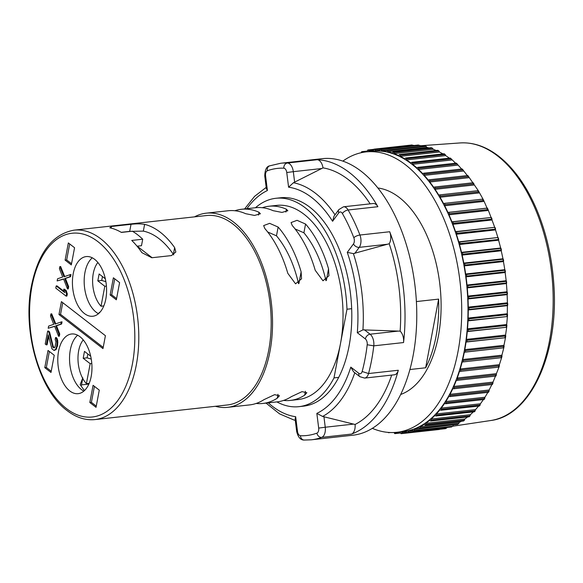 <?xml version="1.0" encoding="UTF-8"?>
<svg xmlns="http://www.w3.org/2000/svg" width="583" height="583" viewBox="0 0 583 583"><rect width="100%" height="100%" fill="white"/><g stroke="black" fill="none" stroke-linecap="round" stroke-linejoin="round"><path stroke-width="0.87" d="M362.568 152.433L362.291 151.974A0.955 0.539 -96.3 0 0 361.839 151.675A0.955 0.539 -96.3 0 0 361.416 152.28L361.358 152.68M396.673 432.302A141.509 79.543 -96.3 0 0 400.288 432.287L400.725 433.256A0.955 0.539 -96.3 0 0 401.235 433.665A0.955 0.539 -96.3 0 0 401.636 433.198L401.891 432.192A141.509 79.543 -96.3 0 0 403.21 432.061A141.509 79.543 -96.3 0 0 406.489 431.58L406.97 432.491A0.955 0.539 -96.3 0 0 407.451 432.841A0.955 0.539 -96.3 0 0 407.86 432.309L408.071 431.252A141.509 79.543 -96.3 0 0 412.582 430.006L413.092 430.852A0.955 0.539 -96.3 0 0 413.544 431.15A0.955 0.539 -96.3 0 0 413.966 430.545L414.119 429.46A141.509 79.543 -96.3 0 0 418.514 427.572L419.06 428.359A0.955 0.539 -96.3 0 0 419.476 428.607A0.955 0.539 -96.3 0 0 419.906 427.929L420.015 426.814A141.509 79.543 -96.3 0 0 424.264 424.307L424.839 425.022A0.955 0.539 -96.3 0 0 425.218 425.218A0.955 0.539 -96.3 0 0 425.648 424.468L425.707 423.331A141.509 79.543 -96.3 0 0 429.78 420.212L430.385 420.853A0.955 0.539 -96.3 0 0 430.72 421.013A0.955 0.539 -96.3 0 0 431.158 420.19L431.165 419.031A141.509 79.543 -96.3 0 0 435.042 415.329L435.661 415.898A0.955 0.539 -96.3 0 0 435.967 416.007A0.955 0.539 -96.3 0 0 436.405 415.118L436.354 413.952A141.509 79.543 -96.3 0 0 440.012 409.689L440.653 410.162A0.955 0.539 -96.3 0 0 440.908 410.25A0.955 0.539 -96.3 0 0 441.346 409.281L441.236 408.115A141.509 79.543 -96.3 0 0 444.661 403.312L445.31 403.706A0.955 0.539 -96.3 0 0 445.529 403.757A0.955 0.539 -96.3 0 0 445.951 402.715L445.798 401.556A141.509 79.543 -96.3 0 0 448.954 396.243L449.617 396.549A0.955 0.539 -96.3 0 0 449.792 396.586A0.955 0.539 -96.3 0 0 450.207 395.463L449.996 394.319A141.509 79.543 -96.3 0 0 452.874 388.533L453.538 388.752A0.955 0.539 -96.3 0 0 453.676 388.766A0.955 0.539 -96.3 0 0 454.07 387.578L453.814 386.449A141.509 79.543 -96.3 0 0 456.387 380.218L457.05 380.349A0.955 0.539 -96.3 0 0 457.145 380.356A0.955 0.539 -96.3 0 0 457.524 379.088L457.225 377.995A141.509 79.543 -96.3 0 0 459.477 371.364L460.14 371.4A0.955 0.539 -96.3 0 0 460.191 371.4A0.955 0.539 -96.3 0 0 460.548 370.067L460.206 369.003A141.509 79.543 -96.3 0 0 462.13 362.014L462.785 361.956A0.955 0.539 -96.3 0 0 463.128 360.556L462.734 359.536A141.509 79.543 -96.3 0 0 464.323 352.227L464.964 352.081A0.955 0.539 -96.3 0 0 465.241 350.623L464.804 349.647A141.509 79.543 -96.3 0 0 466.036 342.061L466.67 341.827A0.955 0.539 -96.3 0 0 466.874 340.319L466.4 339.393A141.509 79.543 -96.3 0 0 467.275 331.589L467.887 331.268A0.955 0.539 -96.3 0 0 468.018 329.723L467.515 328.848A141.509 79.543 -96.3 0 0 468.018 320.869L468.608 320.453A0.955 0.539 -96.3 0 0 468.666 318.879L468.127 318.078A141.509 79.543 -96.3 0 0 468.266 309.967L468.827 309.471A0.955 0.539 -96.3 0 0 468.819 307.875L468.251 307.139A141.509 79.543 -96.3 0 0 468.018 298.948L468.55 298.372A0.955 0.539 -96.3 0 0 468.47 296.762L467.879 296.098A141.509 79.543 -96.3 0 0 467.275 287.885L467.777 287.23A0.955 0.539 -96.3 0 0 467.624 285.619L467.005 285.036A141.509 79.543 -96.3 0 0 466.043 276.838L466.502 276.109A0.955 0.539 -96.3 0 0 466.283 274.513L465.649 274.01A141.509 79.543 -96.3 0 0 464.33 265.884L464.753 265.09A0.955 0.539 -96.3 0 0 464.454 263.516L463.806 263.093A141.509 79.543 -96.3 0 0 462.137 255.092L462.516 254.232A0.955 0.539 -96.3 0 0 462.159 252.679L461.503 252.352A141.509 79.543 -96.3 0 0 459.491 244.525L459.827 243.599A0.955 0.539 -96.3 0 0 459.404 242.091L458.741 241.843A141.509 79.543 -96.3 0 0 456.402 234.242L456.693 233.266A0.955 0.539 -96.3 0 0 456.205 231.801L455.534 231.648A141.509 79.543 -96.3 0 0 452.889 224.309L453.129 223.289A0.955 0.539 -96.3 0 0 452.583 221.883L451.92 221.817A141.509 79.543 -96.3 0 0 448.968 214.792L449.165 213.735A0.955 0.539 -96.3 0 0 448.56 212.394L447.904 212.423A141.509 79.543 -96.3 0 0 444.676 205.748L444.822 204.655A0.955 0.539 -96.3 0 0 444.18 203.387A0.955 0.539 -96.3 0 0 444.159 203.387L443.517 203.511A141.509 79.543 -96.3 0 0 440.034 197.236L440.121 196.114A0.955 0.539 -96.3 0 0 439.48 194.911A0.955 0.539 -96.3 0 0 439.414 194.926L438.78 195.137A141.509 79.543 -96.3 0 0 435.064 189.3L435.1 188.156A0.955 0.539 -96.3 0 0 434.459 187.034A0.955 0.539 -96.3 0 0 434.35 187.063L433.737 187.362A141.509 79.543 -96.3 0 0 429.802 181.998L429.788 180.839A0.955 0.539 -96.3 0 0 429.139 179.783A0.955 0.539 -96.3 0 0 429.001 179.834L428.41 180.227A141.509 79.543 -96.3 0 0 424.286 175.366L424.22 174.2A0.955 0.539 -96.3 0 0 423.571 173.224A0.955 0.539 -96.3 0 0 423.396 173.304L422.828 173.77A141.509 79.543 -96.3 0 0 418.536 169.449L418.419 168.283A0.955 0.539 -96.3 0 0 417.785 167.379A0.955 0.539 -96.3 0 0 417.566 167.496L417.027 168.05A141.509 79.543 -96.3 0 0 412.604 164.289L412.436 163.131A0.955 0.539 -96.3 0 0 411.802 162.3A0.955 0.539 -96.3 0 0 411.554 162.453L411.051 163.087A141.509 79.543 -96.3 0 0 406.511 159.91L406.293 158.765A0.955 0.539 -96.3 0 0 405.681 158.008A0.955 0.539 -96.3 0 0 405.396 158.204L404.93 158.911A141.509 79.543 -96.3 0 0 400.31 156.339L400.04 155.216A0.955 0.539 -96.3 0 0 399.442 154.539A0.955 0.539 -96.3 0 0 399.129 154.779L398.699 155.552A141.509 79.543 -96.3 0 0 394.028 153.606L393.714 152.513A0.955 0.539 -96.3 0 0 393.131 151.901A0.955 0.539 -96.3 0 0 392.796 152.192L392.403 153.037A141.509 79.543 -96.3 0 0 387.702 151.718L387.345 150.662A0.955 0.539 -96.3 0 0 386.784 150.115A0.955 0.539 -96.3 0 0 386.427 150.465L386.077 151.369A141.509 79.543 -96.3 0 0 381.384 150.691L380.983 149.678A0.955 0.539 -96.3 0 0 380.444 149.204A0.955 0.539 -96.3 0 0 380.065 149.612L379.759 150.567A141.509 79.543 -96.3 0 0 375.102 150.538L374.658 149.569A0.955 0.539 -96.3 0 0 374.148 149.153A0.955 0.539 -96.3 0 0 373.754 149.627L373.492 150.633A141.509 79.543 -96.3 0 0 372.173 150.764A141.509 79.543 -96.3 0 0 368.893 151.245L368.412 150.334A0.955 0.539 -96.3 0 0 367.931 149.984A0.955 0.539 -96.3 0 0 367.523 150.516L367.319 151.565A141.509 79.543 -96.3 0 0 365.738 151.952M388.14 432.389A0.955 0.539 -96.3 0 0 388.599 432.703A0.955 0.539 -96.3 0 0 388.919 432.448M394.144 432.499L394.407 433.147A0.955 0.539 -96.3 0 0 394.939 433.621A0.955 0.539 -96.3 0 0 395.318 433.213L395.573 432.404M460.206 369.003L499.369 364.681L501.628 357.671L462.793 361.956A0.955 0.539 -96.3 0 0 462.793 361.956L501.628 357.671L501.191 357.284L501.999 356.177L501.635 357.671L501.191 357.284M411.744 164.107A141.028 79.281 83.7 0 1 467.872 317.531A141.028 79.281 83.7 0 1 403.159 431.588L396.892 432.28A141.028 79.281 -96.3 0 0 461.605 318.223A141.028 79.281 -96.3 0 0 405.484 164.8A141.028 79.281 83.7 0 0 365.956 151.923L372.224 151.237A141.028 79.281 83.7 0 1 411.744 164.107M342.848 161.119A141.028 79.281 83.7 0 1 365.956 151.923M372.333 428.345A141.028 79.281 -96.3 0 0 396.892 432.28M400.667 394.487A104.816 58.919 -96.3 0 0 441.105 304.588A104.816 58.919 -96.3 0 0 399.304 197.484A104.816 58.919 83.7 0 0 377.879 187.988M416.393 301.564L438.627 299.108A104.816 58.919 83.7 0 1 425.648 367.786L409.907 369.527M297.498 431.398L296.681 431.558L295.129 419.09L295.661 416.707L297.498 431.398A4.766 2.682 -96.3 0 0 300.442 435.727A134.36 75.528 -96.3 0 0 316.912 433.147A4.766 3.906 70 0 0 321.707 437.367A139.126 78.209 83.7 0 1 311.3 439.808L352.817 435.224A139.126 78.209 -96.3 0 0 416.656 322.712A139.126 78.209 -96.3 0 0 361.285 171.358A139.126 78.209 83.7 0 0 322.304 158.663L280.787 163.24A139.126 78.209 83.7 0 1 287.434 163.014L317.203 159.727A139.126 78.209 83.7 0 1 349.538 172.655A139.126 78.209 83.7 0 1 377.886 206.71A9.532 5.356 83.7 0 0 373.273 203.511L343.504 206.797A9.532 5.356 -96.3 0 1 348.117 209.997L377.886 206.71M389.706 231.743A9.532 5.356 83.7 0 1 389.211 243.76L353.4 253.605L347.271 252.366L353.48 243.898A4.766 2.682 -96.3 0 0 353.83 237.74A134.36 75.528 -96.3 0 0 342.418 213.567A4.766 2.412 -29.9 0 1 348.117 209.997A139.126 78.209 83.7 0 1 359.937 235.029L389.706 231.743A139.126 78.209 83.7 0 1 403.545 342.556A9.532 5.356 83.7 0 0 400.127 331.151L362.932 329.876L357.306 332.704L365.352 338.934A4.766 2.682 -96.3 0 1 367.203 344.757L373.783 345.843L403.545 342.556M365.352 338.934A4.766 3.462 127.8 0 1 370.081 334.205A9.532 5.356 -96.3 0 1 373.783 345.843A139.126 78.209 83.7 0 1 368.543 373.543L398.313 370.256A139.126 78.209 83.7 0 1 351.476 434.08A9.532 5.356 83.7 0 0 355.069 424.468L322.632 416.451L316.846 413.383L318.682 428.082A4.766 2.682 -96.3 0 1 316.912 433.147M317.203 159.727A9.532 5.356 83.7 0 1 323.011 167.868L293.438 182.734A120.134 67.533 83.7 0 1 335.021 214.806M338.701 377.383A104.816 58.919 83.7 0 1 303.619 406.147L298.919 406.664A104.816 58.919 -96.3 0 0 334.001 377.901L338.701 377.383A104.816 58.919 -96.3 0 0 351.673 308.706A104.816 58.919 83.7 0 0 280.627 197.768L275.927 198.286A104.816 58.919 -96.3 0 0 255.456 207.737M215.397 406.293A97.674 54.904 -96.3 0 0 227.64 407.335L249.575 404.915A97.674 54.904 83.7 0 0 263.939 399.668L274.615 394.662L279.439 395.748L277.253 398.196A97.674 54.904 83.7 0 1 262.889 403.451L276.991 401.891A97.674 54.904 83.7 0 0 291.354 396.644L302.038 391.638L306.855 392.723L304.669 395.172A97.674 54.904 83.7 0 1 290.305 400.426L298.139 399.559A97.674 54.904 -96.3 0 0 340.487 343.562L346.98 309.223L351.673 308.706M262.299 207.716A97.674 54.904 83.7 0 1 268.88 206.258L276.714 205.391A97.674 54.904 83.7 0 1 304.086 214.311A97.674 54.904 -96.3 0 1 340.487 343.562L334.001 377.901M438.627 299.108L425.648 367.786M346.98 309.223A104.816 58.919 -96.3 0 0 275.927 198.286M276.881 401.906A104.816 58.919 -96.3 0 0 298.919 406.664M194.496 216.861A97.674 54.904 83.7 0 1 206.214 213.174A97.674 54.904 83.7 0 1 233.586 222.087A97.674 54.904 -96.3 0 1 272.458 328.346A97.674 54.904 -96.3 0 1 227.64 407.335M234.883 210.74A97.674 54.904 83.7 0 1 241.464 209.282A97.674 54.904 83.7 0 1 258.983 212.234L260.419 213.764L254.531 215.44L245.669 213.699A97.674 54.904 83.7 0 0 228.15 210.755L206.214 213.174M268.88 206.258A97.674 54.904 83.7 0 1 286.399 209.21L287.834 210.74L281.953 212.416L273.084 210.674A97.674 54.904 83.7 0 0 255.565 207.723L241.464 209.282M315.228 270.293L322.975 280.795L328.958 275.752L328.542 268.829A97.674 54.904 83.7 0 0 305.558 224.04L297.06 220.323L291.07 222.568L292.236 225.504A97.674 54.904 83.7 0 1 315.228 270.293M290.305 400.426A97.674 54.904 83.7 0 1 283.564 400.434M287.813 273.325L295.559 283.826L301.542 278.776L301.127 271.853A97.674 54.904 83.7 0 0 278.142 227.064L269.645 223.347L263.654 225.592L264.82 228.529A97.674 54.904 83.7 0 1 287.813 273.325M262.889 403.451A97.674 54.904 83.7 0 1 256.148 403.458M227.377 404.966A95.291 53.563 -96.3 0 0 271.102 327.901A95.291 53.563 -96.3 0 0 233.178 224.236A95.291 53.563 83.7 0 0 206.477 215.542L74.092 230.147A95.291 53.563 83.7 0 1 100.793 238.848A95.291 53.563 83.7 0 1 138.718 342.512A95.291 53.563 83.7 0 1 94.993 419.578L227.377 404.966M81.095 385.924L81.503 384.889L88.864 384.08M142.711 239.227A95.291 53.563 83.7 0 0 137.61 234.781A95.291 53.563 83.7 0 0 132.356 231.203L121.388 232.42A95.291 53.563 83.7 0 0 109.801 227.807L111.433 226.481L131.022 224.317C136.014 223.704 140.547 223.719 144.62 224.353A95.291 53.563 83.7 0 1 160.332 232.274A95.291 53.563 83.7 0 1 174.645 247.6L175.84 252.016L171.402 255.587L151.813 257.744L141.895 252.658A95.291 53.563 83.7 0 0 131.743 240.436L142.711 239.227L141.48 245.713L137.049 246.201M84.469 390.559A88.142 49.548 83.7 0 1 80.184 384.547L82.837 377.835M121.213 232.311L129.688 231.378L143.338 231.116A88.142 49.548 83.7 0 1 173.362 254.363L173.698 254.895M267.663 231.976L276.48 235.824A88.142 49.548 83.7 0 1 298.54 283.695M295.078 228.944L303.903 232.799A88.142 49.548 83.7 0 1 325.955 280.671M111.127 228.113L111.433 226.481M81.503 384.889L82.728 378.433M77.67 335.232A30.017 16.871 -96.3 0 0 70.324 349.902A30.017 16.871 -96.3 0 0 83.835 391.127M92.296 257.824A30.017 16.871 -96.3 0 0 84.95 272.494A30.017 16.871 -96.3 0 0 98.469 313.712M91.188 376.458A30.017 16.871 -96.3 0 0 71.585 333.993A30.017 16.871 -96.3 0 0 58.57 351.199A30.017 16.871 -96.3 0 0 78.173 393.663A30.017 16.871 -96.3 0 0 91.188 376.458M105.814 299.043A30.017 16.871 -96.3 0 0 86.218 256.578A30.017 16.871 -96.3 0 0 73.203 273.791A30.017 16.871 -96.3 0 0 92.799 316.248A30.017 16.871 -96.3 0 0 105.814 299.043M58.97 314.536L102.972 348.605L105.414 335.706L61.412 301.637L58.97 314.536L60.537 314.361L103.206 347.402M89.826 402.518L96.035 407.328L99.285 390.122L93.076 385.312L89.826 402.518L91.393 402.343L96.261 406.118M48.032 350.441L44.782 367.64L50.998 372.45L54.248 355.251L48.032 350.441M116.352 299.808L119.602 282.602L113.386 277.792L110.136 294.998L116.352 299.808M74.566 247.731L68.349 242.922L65.099 260.12L71.315 264.93L74.566 247.731M64.698 276.539L60.632 266.518L59.845 266.606L59.437 268.756L62.68 277.012L57.542 278.791L57.134 280.94L63.576 278.944L67.49 288.957L67.898 286.807L64.662 278.55L69.792 276.772L70.2 274.622L63.984 276.794L59.845 266.606M67.49 288.957L68.277 288.869L68.677 286.719L65.442 278.463L70.572 276.685L70.98 274.535L70.2 274.622M57.134 280.94L63.627 279.082M64.458 291.668L56.974 285.874L56.187 285.962L55.779 288.111L66.134 296.128L66.542 293.978L65.405 290.633L63.642 289.263L64.779 292.608L56.187 285.962M66.134 296.128L66.921 296.04L67.322 293.89L66.192 290.545L64.429 289.183L63.642 289.263M55.757 323.849L51.69 313.829L50.903 313.916L50.502 316.066L53.738 324.323L48.6 326.101L48.2 328.251L54.634 326.247L58.548 336.267L58.956 334.117L55.72 325.861L60.851 324.082L61.259 321.933L55.042 324.097L50.903 313.916M58.548 336.267L59.335 336.18L59.743 334.03L56.5 325.773L61.638 323.995L62.046 321.845L61.259 321.933M48.2 328.251L54.693 326.393M54.226 347.84L53.148 346.185L49.54 331.88L48.44 331.027L47.653 331.115L45.219 344.021L46.319 344.874L48.214 334.839L51.894 348.78L54.095 350.485L55.961 348.641L56.587 346.659L57.112 342.549L56.332 338.657L55.516 337.615L55.181 339.408L55.939 342.053L54.991 347.067L54.35 347.803L53.111 347.665L48.753 331.967L47.653 331.115M54.095 350.485L56.034 349.647L57.644 345.143L57.724 340.683L57.112 338.57L56.303 337.528L55.516 337.615M46.319 344.874L47.099 344.786L48.651 336.595M62.753 302.672L60.537 314.361M94.41 386.347L91.393 402.343M49.373 351.476L46.349 367.465L51.224 371.24M114.727 278.827L111.703 294.823L116.578 298.598M69.69 243.956L66.666 259.945L71.541 263.72M44.782 367.64L46.349 367.465M110.136 294.998L111.703 294.823M65.099 260.12L66.666 259.945M70.572 276.685L69.792 276.772M65.442 278.463L64.662 278.55M68.677 286.719L67.898 286.807M66.192 290.545L65.405 290.633M67.322 293.89L66.542 293.978M61.638 323.995L60.851 324.082M56.5 325.773L55.72 325.861M59.743 334.03L58.956 334.117M49.54 331.88L48.753 331.967M53.148 346.185L52.368 346.266M53.898 347.585L53.111 347.665M57.112 338.57L56.332 338.657M57.724 340.683L56.945 340.771M57.892 342.461L57.112 342.549M57.644 345.143L56.857 345.223M57.367 346.572L56.587 346.659M56.74 348.554L55.961 348.641M56.034 349.647L55.247 349.734M338.796 212.81A4.766 3.36 36.3 0 1 338.876 209.559L333.986 216.22L332.587 221.278L338.796 212.81A4.766 2.682 -96.3 0 1 342.418 213.567M286.756 172.517L293.322 171.672A9.532 5.356 -96.3 0 0 287.434 163.014A4.766 3.928 92.3 0 0 283.812 168.188A4.766 2.682 -96.3 0 1 286.756 172.517L288.592 187.209L293.438 182.734M323.011 167.868A131.503 73.924 83.7 0 1 370.169 203.853M391.689 375.095A131.503 73.924 83.7 0 1 355.069 424.468M389.211 243.76A131.503 73.924 83.7 0 1 400.127 331.151M398.313 370.256A9.532 5.356 83.7 0 1 394.392 374.796L364.623 378.083A9.532 5.356 -96.3 0 0 368.543 373.543L362.145 371.509A134.36 75.528 -96.3 0 0 367.203 344.757M316.846 413.383A115.572 64.968 83.7 0 0 350.806 367.115L353.575 371.816L359.849 376.676L364.623 378.083M265.571 175.833L264.762 175.993L266.322 188.455L267.408 190.524L265.571 175.833A4.766 2.682 -96.3 0 1 267.342 170.768A4.766 3.906 -110 0 1 269.63 165.856L280.787 163.24M464.804 349.647L503.974 345.325L505.512 337.542L505.009 337.04L505.745 335.903L505.519 337.564M466.036 342.061L505.206 337.739L466.67 341.827M462.734 359.536L501.905 355.207L503.807 347.796L503.34 347.344L504.113 346.215L503.814 347.803L464.323 352.227M457.225 377.995L496.388 373.674L498.99 367.115L498.567 366.787L499.42 365.716L498.99 367.108L498.567 366.787M453.814 386.449L492.985 382.127L495.557 375.897L495.9 376.064L495.499 375.802L496.373 374.803L496.388 373.674M449.996 394.319L489.166 389.998L492.037 384.212M445.798 401.556L484.969 397.234L488.124 391.922M441.236 408.115L480.407 403.793L483.824 398.991M436.354 413.952L475.517 409.63L478.592 406.089M431.165 419.031L470.328 414.71L473.345 411.89M425.707 423.331L464.87 419.009L467.668 416.932M420.015 426.814L459.178 422.493L461.445 421.218M414.119 429.46L454.252 424.767M408.071 431.252L413.012 430.713M375.102 150.538L379.941 149.999M381.384 150.691L420.656 146.377M387.702 151.718L426.873 147.397L429.022 147.936M394.028 153.606L433.191 149.284L436.193 150.48M400.31 156.339L439.473 152.017L442.942 153.897M406.511 159.91L445.682 155.588L449.398 158.153M455.622 163.211L450.338 158.08M412.604 164.289L451.767 159.968M461.991 169.449L456.372 163.153M418.536 169.449L457.706 165.127M467.573 175.898L462.217 168.99M424.286 175.366L463.449 171.045M447.904 212.423L487.067 208.102L483.664 200.37L482.666 199.554L483.008 199.102L478.964 191.829L477.929 191.027L478.264 190.641L467.836 175.541M429.802 181.998L468.972 177.677M435.064 189.3L474.227 184.979M440.034 197.236L479.197 192.915M444.676 205.748L483.846 201.426M451.92 221.817L491.083 217.495L488.007 209.443L487.045 208.627L487.403 208.109L448.56 212.394M448.968 214.792L488.139 210.47M455.534 231.648L494.705 227.326L491.083 217.495L452.583 221.883M452.889 224.309L492.052 219.988M458.741 241.843L497.904 237.521L494.705 227.326L456.205 231.801M456.402 234.242L495.565 229.921M461.503 252.352L500.666 248.03L497.904 237.521L459.404 242.091M459.491 244.525L498.654 240.203M463.806 263.093L502.976 258.772L500.666 248.03L501.001 248.394L462.159 252.679M462.137 255.092L501.307 250.77L501.365 249.947L462.516 254.232M465.649 274.01L504.812 269.689L502.976 258.772L503.304 259.224L464.454 263.516M464.33 265.884L503.493 261.563L503.595 260.805L464.753 265.09M467.005 285.036L506.175 280.714L504.812 269.689L505.126 270.228L466.283 274.513M466.043 276.838L505.213 272.516L505.352 271.824L466.502 276.109M467.879 296.098L507.042 291.777L506.175 280.714L506.467 281.334L467.624 285.619M467.275 287.885L506.445 283.564L506.62 282.944L467.777 287.23M468.251 307.139L507.421 302.817L507.042 291.777L507.312 292.477L468.47 296.762M468.018 298.948L507.188 294.626L507.392 294.087L468.55 298.372M468.127 318.078L507.297 313.756L507.421 302.817L507.662 303.59L468.819 307.875M468.266 309.967L507.436 305.645L507.676 305.179L468.827 309.471M467.515 328.848L506.678 324.527L507.45 316.168L506.882 315.563L507.531 314.448L507.465 316.226M468.018 320.869L507.188 316.547L468.608 320.453M466.4 339.393L505.57 335.072L506.729 326.976L506.197 326.422L506.889 325.292L506.736 327.012M467.275 331.589L506.438 327.267L467.887 331.268M465.241 350.623L504.084 346.338L503.974 345.325M443.896 153.876L445.142 154.48L444.144 153.795M445.682 155.588L445.142 154.48L406.293 158.765M437.622 150.378L438.89 150.931L437.833 150.319M439.473 152.017L438.89 150.931L400.04 155.216M433.191 149.284L432.557 148.228L431.639 147.907M426.873 147.397L426.188 146.377L425.269 146.18M420.547 146.369L419.826 145.393L418.907 145.32M380.444 149.204L418.492 145.007M413.784 145.524L412.596 145.342M374.148 149.153L412.159 144.963M412.436 163.131L451.278 158.846L450.404 158.168M418.419 168.283L457.269 163.998L456.416 163.211M424.22 174.2L463.062 169.915L462.239 169.019M429.788 180.839L468.637 176.554L467.522 175.796L467.843 175.549M472.871 183.091L473.199 182.778L473.95 183.878L435.1 188.156M477.929 191.027L478.264 190.641L478.993 191.873L440.121 196.114M482.666 199.554L482.68 199.189M444.18 203.387L483.001 199.102L483.708 200.45L444.822 204.655M487.41 208.102L488.058 209.552L449.165 213.735M491.425 217.583L492.03 219.121L453.129 223.289M495.047 227.487L495.594 229.112L456.693 233.266M498.246 237.755L498.727 239.453L459.827 243.599M468.666 318.879L507.516 314.594L507.297 313.756M468.018 329.723L506.86 325.431L506.678 324.527M466.874 340.319L505.716 336.034L505.57 335.072M463.128 360.556L501.97 356.271L501.905 355.207M460.548 370.067L499.398 365.781L499.369 364.681M457.524 379.088L496.373 374.803L495.9 376.057L495.499 375.802M492.38 384.467L492.008 384.27L492.38 384.467L492.008 384.27L492.912 383.286L492.985 382.127M492.38 384.474L492.912 383.286L454.07 387.578M488.459 392.264L488.102 392.148L489.05 391.178L489.166 389.998M488.452 392.293L489.05 391.178L450.207 395.463M484.152 399.421L484.969 397.234M484.13 399.472L484.801 398.429L445.951 402.715M479.496 405.877L480.407 403.793M479.459 405.965L480.188 404.996L441.346 409.281M474.511 411.605L475.517 409.63M474.453 411.736L475.247 410.826L436.405 415.118M468.9 416.736L470.007 415.905L470.328 414.71M469.14 416.75L470.007 415.905L431.158 420.19M463.682 420.729L464.87 419.009M463.354 420.97L464.498 420.183L425.648 424.468M457.91 424.074L458.755 423.644L459.178 422.493M451.942 426.567L452.809 426.26L453.29 425.138M445.813 428.199L445.47 428.643L446.709 428.017L447.234 426.931M407.451 432.841L445.514 428.643M440.478 428.913L439.261 429.474L401.235 433.665M105.312 278.769L99.117 273.974L97.813 280.853L101.733 280.423L102.462 276.561M105.88 281.691L101.733 280.423M97.813 280.853L104.802 286.26L101.034 306.228L103.81 305.922M104.802 286.26L106.427 286.085M97.864 262.488A26.206 14.728 -96.3 0 0 101.034 306.228M152.105 257.715L137.209 246.179M89.184 383.33L86.401 383.643L90.176 363.675L83.187 358.268L87.1 357.831L87.829 353.976M90.176 363.675L91.793 363.5M91.254 359.106L87.1 357.831M83.187 358.268L84.484 351.389L90.686 356.184M86.401 383.643A26.206 14.728 83.7 0 1 83.238 339.904M99.001 313.239L99.161 312.393L99.555 312.699M99.161 312.393L99.919 312.306M362.291 151.974L367.348 151.412M318.682 428.082L325.241 427.23A9.532 5.356 -96.3 0 1 321.707 437.367L351.476 434.08M294.641 182.217L293.322 171.672L321.692 168.538M283.812 168.188A134.36 75.528 -96.3 0 0 267.342 170.768M246.893 208.685A115.572 64.968 83.7 0 1 267.408 190.524M295.661 416.707A115.572 64.968 83.7 0 1 268.311 402.846M350.806 367.115L358.851 373.339A4.766 2.682 -96.3 0 0 362.145 371.509M347.271 252.366A115.572 64.968 83.7 0 1 357.306 332.704M288.592 187.209A115.572 64.968 83.7 0 1 332.587 221.278M66.426 408.559A92.435 51.96 83.7 0 1 31.978 286.238A92.435 51.96 83.7 0 1 97.959 241.683A92.435 51.96 83.7 0 1 132.407 364.003A92.435 51.96 83.7 0 1 66.426 408.559M285.867 212.052L286.399 209.21M258.444 215.076L258.983 212.234M326.349 280.438L328.542 268.829M303.903 232.799L305.558 224.04M304.669 395.172L305.412 391.259M298.933 283.462L301.127 271.853M276.48 235.824L278.142 227.064M277.253 398.196L277.996 394.283M173.362 254.363L174.645 247.6M143.338 231.116L144.62 224.353M129.688 231.378L131.022 224.317M295.282 420.336A120.134 67.533 83.7 0 1 294.007 420.037L295.289 420.358M354.792 372.763A120.134 67.533 83.7 0 1 322.632 416.451M353.4 253.605A120.134 67.533 83.7 0 1 362.932 329.876M353.48 243.898A4.766 3.36 36.3 0 0 359.23 247.352L387.608 244.226M354.777 253.43L359.23 247.352A9.532 5.356 -96.3 0 0 359.937 235.029A4.766 1.676 158.9 0 0 353.83 237.74M398.459 331.071L370.081 334.205L364.309 329.73M358.851 373.339A4.766 3.462 127.8 0 0 359.849 376.676M353.619 424.103L325.241 427.23L323.929 416.692M296.681 431.558C298.102 437.279 300.595 440.107 304.166 440.056A4.766 3.928 -87.7 0 1 300.442 435.727M464.964 352.081L503.807 347.796M420.205 145.772L460.045 142.944A139.672 78.516 83.7 0 1 497.467 155.85A139.672 78.516 83.7 0 1 553.099 306.294A139.672 78.516 83.7 0 1 490.675 420.532L452.853 426.202M393.714 152.513L432.557 148.228M387.345 150.662L426.188 146.377M380.983 149.678L419.826 145.393M374.658 149.569L413.5 145.284M368.412 150.334L373.718 149.751M434.561 187.041L473.119 182.785M439.546 194.911L478.22 190.648M444.202 203.387L482.994 199.102M460.242 371.386L498.961 367.115L460.191 371.4M457.24 380.327L495.834 376.071M419.906 427.929L458.755 423.644M413.966 430.545L452.809 426.26M407.86 432.309L446.709 428.017M401.636 433.198L407.043 432.601M395.318 433.213L400.448 432.652M367.414 151.055L361.839 151.675M94.993 419.578C85.402 420.532 76.082 417.523 67.03 410.556C39.083 390.136 22.409 331.093 31.402 286.093C38.201 252.767 52.434 234.118 74.092 230.147M338.876 209.559L343.504 206.797M304.166 440.056L311.3 439.808M266.037 403.101L279.57 413.864L294.007 420.037M266.183 187.398L254.582 196.354L244.612 208.933M264.762 175.993C264.944 169.799 266.562 166.425 269.63 165.856M403.21 432.061L406.555 431.697M372.173 150.764L373.499 150.611M501.001 248.329L501.409 250.078M503.304 259.136L503.639 260.936M505.133 270.126L505.388 271.948M506.474 281.217L506.649 283.046M507.327 292.345L507.421 294.175M507.676 303.444L507.691 305.252M464.01 420.664L463.551 420.97M460.045 142.944C473.265 142.121 486.135 146.537 498.654 156.178C513.915 168.196 526.566 185.941 536.608 209.421C546.307 232.551 552.057 257.62 553.85 284.635C558.966 353.342 530.836 415.774 490.675 420.532M444.064 153.774L405.681 158.008M437.76 150.305L399.442 154.539M431.376 147.681L393.131 151.901M424.956 145.903L386.784 150.115M373.885 149.321L367.931 149.984M450.265 158.059L411.802 162.3M456.307 163.131L417.785 167.379M462.159 168.968L423.571 173.224M467.792 175.519L429.139 179.783M473.163 182.756L434.459 187.034M478.242 190.634L439.48 194.911M495.878 376.079L457.145 380.356M492.344 384.496L453.676 388.766M488.401 392.323L449.792 396.586M484.072 399.508L445.529 403.757M479.394 406.001L440.908 410.25M474.373 411.773L435.967 416.007M469.06 416.779L430.72 421.013M463.485 420.992L425.218 425.218M457.677 424.388L419.476 428.607M451.672 426.945L413.544 431.15M400.608 432.994L394.939 433.621M390.289 432.52L388.599 432.703"/></g></svg>
